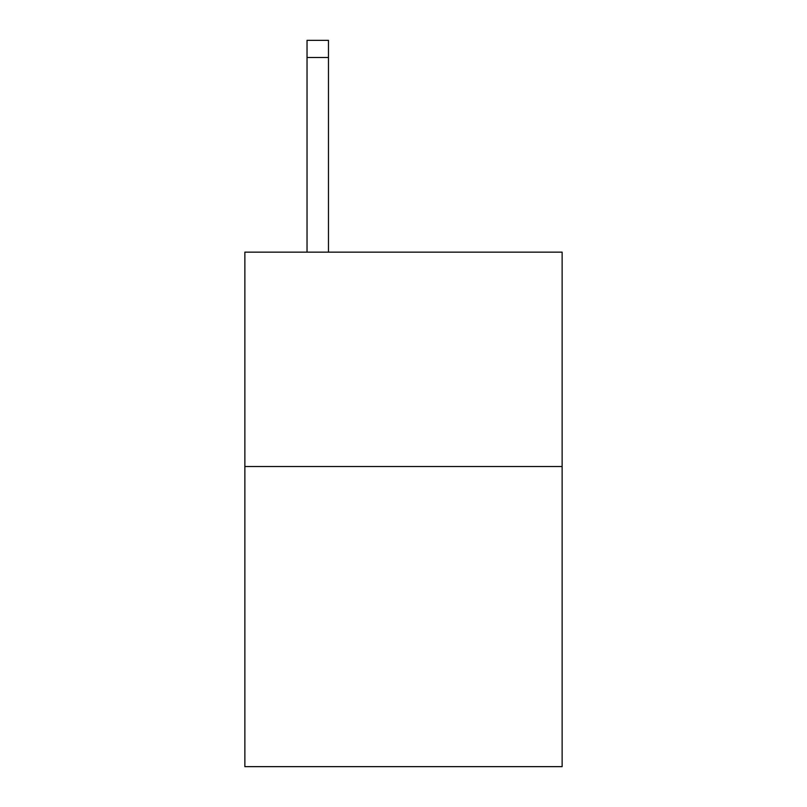 <?xml version="1.0" encoding="UTF-8"?>
<svg xmlns="http://www.w3.org/2000/svg" width="807" height="807" viewBox="0 0 807 807"><rect width="100%" height="100%" fill="white"/><g stroke="black" fill="none" stroke-linecap="round" stroke-linejoin="round"><path stroke-width="1.21" d="M562.136 466.527L562.136 766.65L244.864 766.65L244.864 252.147L562.136 252.147L562.136 466.527L244.864 466.527M328.469 252.147L328.469 57.499L307.033 57.499L307.033 40.35L328.469 40.35L328.469 57.499M307.033 252.147L307.033 57.499"/></g></svg>
